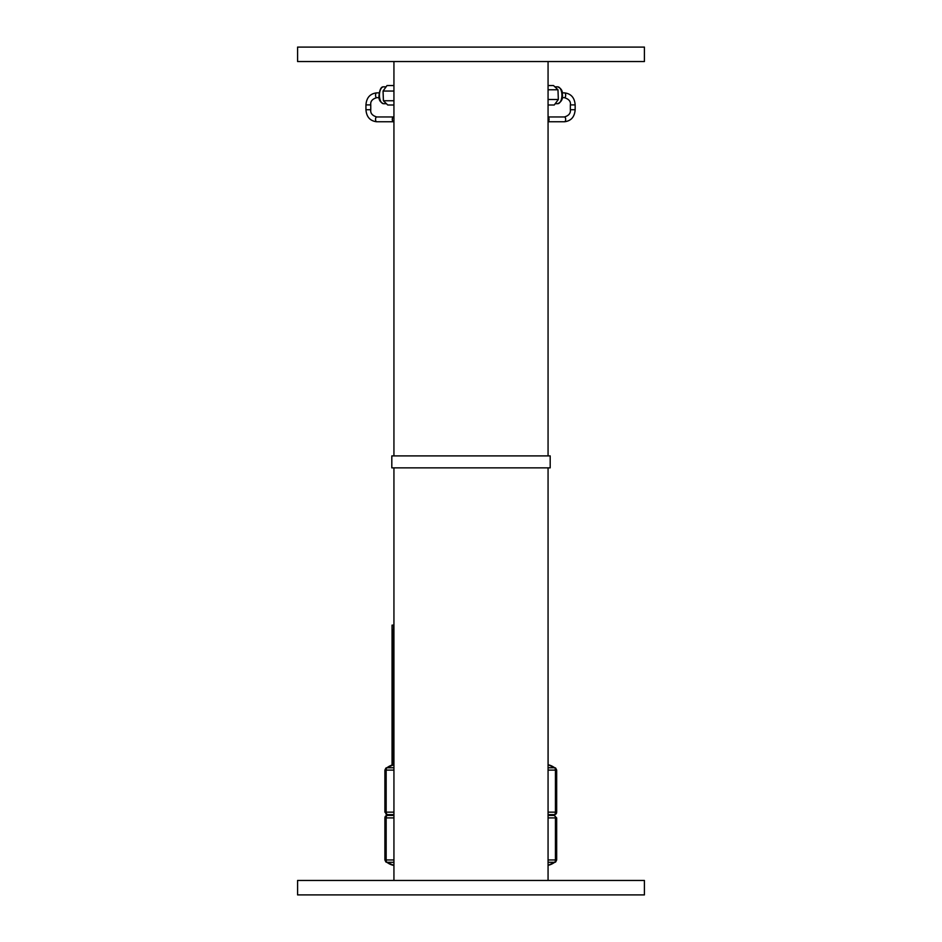 <?xml version="1.0" encoding="UTF-8"?>
<svg xmlns="http://www.w3.org/2000/svg" width="942" height="942" viewBox="0 0 942 942"><rect width="100%" height="100%" fill="white"/><g stroke="black" fill="none" stroke-linecap="round" stroke-linejoin="round"><path stroke-width="1.41" d="M548.067 104.998L554.249 104.998L558.335 99.499L548.067 99.499M558.335 99.499L557.97 89.784L548.067 89.784M557.97 89.784L553.519 85.545L548.067 85.545M393.933 104.998L387.739 104.998L383.406 100.759L393.933 100.759M393.933 91.044L383.053 91.044L387.021 85.545L393.933 85.545M383.053 91.044L383.406 100.759M550.187 455.904L391.813 455.904L391.813 467.856L550.187 467.856L550.187 455.904M393.933 815.419L387.397 815.419L393.933 815.419M384.889 817.915C384.96 816.314 385.796 815.478 387.397 815.419A2.508 1.236 90 0 0 386.161 817.915L384.889 817.915L384.889 859.952L385.879 861.954A2.508 2.037 127.3 0 0 386.962 862.307A50.103 24.716 90 0 0 393.933 865.392L385.879 861.954M393.933 817.915L386.161 817.915L386.161 859.952A2.508 1.236 90 0 0 386.962 862.307L393.933 862.307M385.879 768.107L385.879 768.107A2.508 2.037 52.7 0 1 386.962 767.754A50.103 24.716 -90 0 1 393.933 764.668L385.879 768.107L384.889 770.097L384.889 812.145L386.161 812.145L386.161 770.097A2.508 1.236 -90 0 1 386.962 767.754L393.933 767.754M393.933 814.642L387.397 814.642A2.508 1.236 -90 0 1 386.161 812.145L393.933 812.145M548.067 865.321L555.662 861.965A2.508 2.025 -126.6 0 1 554.614 862.307A2.508 1.272 -90 0 0 555.439 859.952L555.439 817.915A2.508 1.272 -90 0 0 554.167 815.419L548.067 815.419L554.167 815.419L556.675 817.915L548.067 817.915M548.067 764.774A50.103 25.375 90 0 1 554.614 767.754A2.508 2.025 -53.4 0 1 555.662 768.095L548.067 764.739M548.067 812.145L556.675 812.145L556.675 770.097L555.439 770.097L555.439 812.145A2.508 1.272 90 0 1 554.167 814.642L548.067 814.642M548.067 767.754L554.614 767.754A2.508 1.272 90 0 1 555.439 770.097L548.067 770.097M644.41 47.1L297.59 47.1L297.59 61.548L644.41 61.548L644.41 47.1M644.41 880.452L297.59 880.452L297.59 894.9L644.41 894.9L644.41 880.452M393.085 815.419L393.085 814.642M393.085 764.786L393.085 629.774L393.933 629.774M393.933 625.147L392.049 625.147L392.049 765.01M548.114 764.751L548.067 625.147M548.114 814.642L548.114 815.419M392.049 814.642L392.049 815.419M393.591 625.147L393.591 629.774M557.252 103.679A8.443 4.274 -90 0 0 557.64 103.714A8.443 4.274 -90 0 0 558.029 103.679A8.443 4.274 -90 0 0 561.903 94.506A8.443 4.274 -90 0 0 557.64 86.829C561.138 88.277 562.715 90.856 562.374 94.553C563.033 98.922 561.456 101.983 557.64 103.714L555.203 103.714M379.449 96.037A8.443 4.168 90 0 0 383.594 103.714C380.203 102.325 378.66 99.746 378.955 95.99C379.614 89.572 381.157 86.523 383.594 86.829A8.443 4.168 90 0 0 383.217 86.864A8.443 4.168 90 0 0 379.449 96.037M383.971 86.864A8.443 4.168 90 0 0 383.594 86.829L386.102 86.829M393.933 121.789L393.485 121.765A2.414 1.189 90 0 1 392.296 119.351A2.414 1.189 90 0 1 393.485 116.949L376.729 116.949A2.414 1.189 90 0 0 375.54 119.351A2.414 1.189 90 0 0 376.729 121.765C370.112 120.988 366.509 116.973 365.943 109.719L365.943 104.903L370.759 104.903L370.759 109.719L365.943 109.719M370.759 104.903C370.3 101.383 372.29 98.981 376.729 97.674A2.414 1.189 -90 0 1 375.54 95.272A2.414 1.189 -90 0 1 376.729 92.858C370.112 93.635 366.509 97.65 365.943 104.903M384.889 859.952L393.933 859.952M385.855 813.912A2.508 2.178 -90 0 0 387.397 814.642L384.889 812.145M393.933 770.097L384.889 770.097M548.067 121.718A2.414 1.225 -90 0 0 549.056 119.351A2.414 1.225 -90 0 0 548.067 116.996M548.067 121.765L564.446 121.765A2.414 1.225 -90 0 0 565.671 119.351A2.414 1.225 -90 0 0 564.446 116.949C568.827 115.654 570.793 113.24 570.346 109.719L570.346 104.903C570.946 101.548 568.98 99.145 564.446 97.674L562.209 97.674M564.446 121.765C571.029 120.988 574.596 116.973 575.162 109.719L570.346 109.719M575.162 109.719L575.162 104.903L570.346 104.903M575.162 104.903C574.596 97.662 571.029 93.647 564.446 92.858A2.414 1.225 90 0 1 565.671 95.272A2.414 1.225 90 0 1 564.446 97.674M548.067 865.286A50.103 25.375 -90 0 0 554.614 862.307L548.067 862.307M548.067 859.952L556.675 859.952L556.675 817.915M555.698 813.912A2.508 2.155 -90 0 1 554.167 814.642C555.768 814.559 556.592 813.735 556.675 812.145M393.933 61.548L393.933 455.904M393.933 467.856L393.933 880.452M548.067 61.548L548.067 455.904M548.067 467.856L548.067 880.452M554.862 86.829L557.64 86.829M386.432 103.714L383.594 103.714M376.729 92.858L379.12 92.858M393.485 121.765L376.729 121.765M376.729 116.949C372.29 115.642 370.3 113.24 370.759 109.719M376.729 97.674L379.12 97.674M548.067 116.949L564.446 116.949M564.446 92.858L562.209 92.858M555.662 861.965L556.675 859.952M556.675 770.097L555.662 768.095"/></g></svg>
